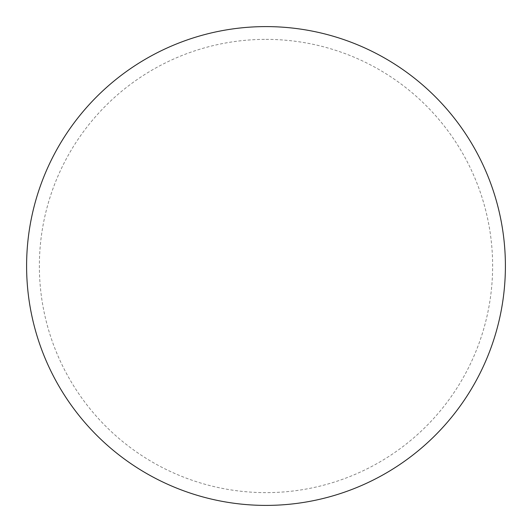 <?xml version="1.0" encoding="UTF-8"?>
<svg xmlns="http://www.w3.org/2000/svg" width="532" height="532" viewBox="0 0 532 532"><rect width="100%" height="100%" fill="white"/><g stroke="black" fill="none" stroke-linecap="round" stroke-linejoin="round"><path stroke-width="0.4" stroke-dasharray="2.66 2" d="M266 26.6A239.4 239.4 0 0 1 505.4 266A239.4 239.4 0 0 1 266 505.4A239.4 239.4 0 0 1 26.6 266A239.4 239.4 0 0 1 266 26.6A239.4 239.4 0 0 1 505.4 266A239.4 239.4 0 0 1 266 505.4M26.6 266A239.4 239.4 0 0 0 266 505.4A239.4 239.4 0 0 0 505.4 266A239.4 239.4 0 0 0 266 26.6A239.4 239.4 0 0 0 26.6 266M266 39.368A226.632 226.632 0 0 1 492.632 266A226.632 226.632 0 0 1 266 492.632A226.632 226.632 0 0 1 39.368 266A226.632 226.632 0 0 1 266 39.368"/><path stroke-width="0.8" d="M266 26.6A239.4 239.4 0 0 1 505.4 266A239.4 239.4 0 0 1 266 505.4A239.4 239.4 0 0 1 26.6 266A239.4 239.4 0 0 1 266 26.6M26.6 266A239.4 239.4 0 0 0 266 505.4A239.4 239.4 0 0 0 505.4 266A239.4 239.4 0 0 0 266 26.6A239.4 239.4 0 0 0 26.6 266"/></g></svg>
